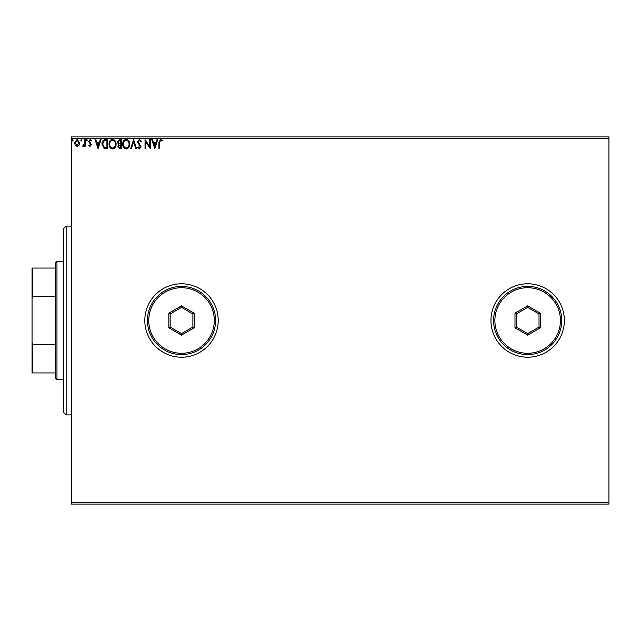 <?xml version="1.0" encoding="UTF-8"?>
<svg xmlns="http://www.w3.org/2000/svg" width="641" height="641" viewBox="0 0 641 641"><rect width="100%" height="100%" fill="white"/><g stroke="black" fill="none" stroke-linecap="round" stroke-linejoin="round"><path stroke-width="0.96" d="M490.95 320.5A36.713 36.713 0 0 0 527.663 357.213A36.713 36.713 0 0 0 564.368 320.5A36.713 36.713 0 0 0 527.663 283.787A36.713 36.713 0 0 0 490.95 320.5M144.81 320.5A36.713 36.713 0 0 0 181.523 357.213A36.713 36.713 0 0 0 218.228 320.5A36.713 36.713 0 0 0 181.523 283.787A36.713 36.713 0 0 0 144.81 320.5M608.95 504.058L71.383 504.058L71.383 502.744L608.95 502.744L608.95 504.058M79.051 145.275L77.144 146.388L75.245 145.283L74.564 142.895L77.144 139.442L79.74 142.895L79.051 145.275M85.149 139.562L85.149 146.268L84.444 146.268L84.444 145.283L83.218 146.388L82.681 146.156L83.018 145.443L84.332 144.121L84.444 139.562L85.149 139.562M90.044 146.388L88.682 145.435L89.091 144.858L89.996 145.563L90.677 144.658L88.682 141.381L90.173 139.442L91.623 140.355L91.214 140.972L90.253 140.267L89.387 141.349L91.391 144.626L90.044 146.388M105.493 139.562L107.624 139.562L107.624 148.744L104.05 148.408L101.975 144.033C101.871 141.389 103.041 139.898 105.493 139.562M121.277 139.562L121.277 148.744L119.979 148.744L117.864 146.469L118.721 144.513L117.271 142.166L119.442 139.562L121.277 139.562M133.632 139.562L136.573 148.744L135.804 148.744L133.568 141.781L131.341 148.744L130.572 148.744L133.632 139.562M149.633 139.562L150.339 139.562L150.339 148.744L145.747 141.893L145.747 148.744L145.042 148.744L145.042 139.562L149.633 146.388L149.633 139.562M159.633 142.639L159.633 148.744L158.928 148.744L158.928 142.542L160.603 139.329L162.341 140.387L161.981 141.092L160.611 140.267L159.633 142.639M71.383 138.256L71.383 136.942L608.95 136.942L608.95 138.256L71.383 138.256L71.383 502.744M608.95 138.256L608.95 502.744M154.81 148.744L151.749 139.562L152.518 139.562L153.463 142.502L156.035 142.502L156.981 139.562L157.75 139.562L154.81 148.744M139.45 139.329L141.517 141.332L140.94 141.797L139.506 140.267L138.216 141.821L141.044 146.837L139.401 148.976L137.631 147.422L138.184 146.861L139.409 148.039L140.339 146.877L137.511 141.813L139.45 139.329M129.746 144.113C129.794 146.733 128.633 148.351 126.261 148.976C123.833 148.408 122.639 146.805 122.687 144.153C122.639 141.533 123.817 139.922 126.205 139.329C128.601 139.906 129.778 141.501 129.746 144.113M116.101 144.113C116.149 146.733 114.987 148.351 112.608 148.976C110.18 148.408 108.994 146.805 109.034 144.153C108.994 141.533 110.164 139.922 112.56 139.329C114.947 139.906 116.133 141.501 116.101 144.113M98.097 148.744L95.036 139.562L95.805 139.562L96.743 142.502L99.323 142.502L100.268 139.562L101.038 139.562L98.097 148.744M87.384 140.211L86.799 140.972L86.206 140.211L86.799 139.442L87.384 140.211M81.976 140.211L81.383 140.972L80.798 140.211L81.383 139.442L81.976 140.211M73.146 140.211L72.561 140.972L71.976 140.211L72.561 139.442L73.146 140.211M153.76 143.448L154.753 146.525L155.739 143.448L153.76 143.448M123.392 144.161C123.36 146.26 124.306 147.55 126.229 148.039C128.144 147.526 129.081 146.22 129.041 144.113C129.073 142.03 128.136 140.748 126.229 140.267C124.29 140.74 123.344 142.038 123.392 144.161M119.835 147.799L120.572 147.799L120.572 144.858L118.569 146.452L119.835 147.799M120.212 143.921L120.572 140.507L119.763 140.507L117.976 142.166L119.09 143.808L120.212 143.921M109.747 144.161C109.707 146.26 110.653 147.55 112.584 148.039C114.499 147.526 115.436 146.22 115.388 144.113C115.428 142.03 114.491 140.748 112.584 140.267C110.645 140.74 109.699 142.038 109.747 144.161M106.919 147.799L106.919 140.507L104.275 140.74L102.68 144.041L104.427 147.542L106.919 147.799M97.047 143.448L98.041 146.525L99.026 143.448L97.047 143.448M75.269 142.895L77.152 145.563L79.035 142.895L77.152 140.267L75.269 142.895M66.143 414.903L63.515 412.283L63.515 228.717L66.143 226.097L66.143 414.903L71.383 414.903M56.961 379.504L55.647 378.19L55.647 262.81L56.961 261.496L56.961 379.504L63.515 379.504M55.647 296.463L32.835 296.463L32.05 298.418L32.05 268.058L32.835 268.058L32.835 296.463M55.647 372.942L32.05 372.942L32.05 298.418M32.05 342.582L32.835 344.538L32.835 372.942M55.647 344.538L32.835 344.538M55.647 268.058L32.835 268.058M560.434 320.5A32.779 32.779 0 0 0 527.663 287.721A32.779 32.779 0 0 0 494.884 320.5A32.779 32.779 0 0 0 527.663 353.279A32.779 32.779 0 0 0 560.434 320.5M493.57 320.5A34.093 34.093 0 0 1 527.663 286.407A34.093 34.093 0 0 1 561.748 320.5A34.093 34.093 0 0 1 527.663 354.593A34.093 34.093 0 0 1 493.57 320.5M514.987 327.815L514.987 313.185L527.663 305.861L540.331 313.185L540.331 327.815L527.663 335.139L514.987 327.815L516.293 327.062L527.663 333.624L539.025 327.062L539.025 313.938L527.663 307.376L516.293 313.938L516.293 327.062M527.663 335.139L527.663 333.624M539.025 327.062L540.331 327.815M539.025 313.938L540.331 313.185M527.663 307.376L527.663 305.861M514.987 313.185L516.293 313.938M214.294 320.5A32.779 32.779 0 0 0 181.523 287.721A32.779 32.779 0 0 0 148.744 320.5A32.779 32.779 0 0 0 181.523 353.279A32.779 32.779 0 0 0 214.294 320.5M147.43 320.5A34.093 34.093 0 0 1 181.523 286.407A34.093 34.093 0 0 1 215.608 320.5A34.093 34.093 0 0 1 181.523 354.593A34.093 34.093 0 0 1 147.43 320.5M168.847 327.815L168.847 313.185L181.523 305.861L194.191 313.185L194.191 327.815L181.523 335.139L168.847 327.815L170.153 327.062L181.523 333.624L192.885 327.062L192.885 313.938L181.523 307.376L170.153 313.938L170.153 327.062M181.523 335.139L181.523 333.624M192.885 327.062L194.191 327.815M192.885 313.938L194.191 313.185M181.523 307.376L181.523 305.861M168.847 313.185L170.153 313.938M66.143 226.097L71.383 226.097M56.961 261.496L63.515 261.496"/></g></svg>
